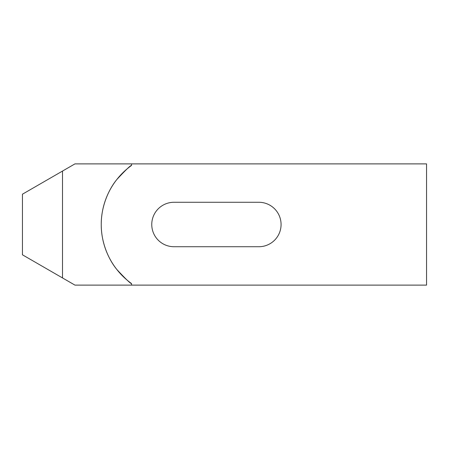 <?xml version="1.0" encoding="UTF-8"?>
<svg xmlns="http://www.w3.org/2000/svg" width="449" height="449" viewBox="0 0 449 449"><rect width="100%" height="100%" fill="white"/><g stroke="black" fill="none" stroke-linecap="round" stroke-linejoin="round"><path stroke-width="0.67" d="M131.557 283.583A72.738 72.738 0 0 1 131.557 165.417C130.732 165.153 125.821 169.857 116.824 179.516C107.844 190.438 101.07 207.724 101.25 224.5C101.07 241.276 107.844 258.562 116.824 269.484C125.821 279.143 130.732 283.847 131.557 283.583L131.557 285.115L426.55 285.115L426.55 163.885L131.557 163.885L131.557 165.417M173.988 246.726A22.226 22.226 0 0 1 151.762 224.5A22.226 22.226 0 0 1 173.988 202.274L258.849 202.274A22.226 22.226 0 0 1 281.074 224.5A22.226 22.226 0 0 1 258.849 246.726L173.988 246.726M131.557 163.885L74.944 163.885L22.45 194.192L22.45 254.808L74.944 285.115L131.557 285.115M62.506 171.063L62.506 277.937"/></g></svg>
